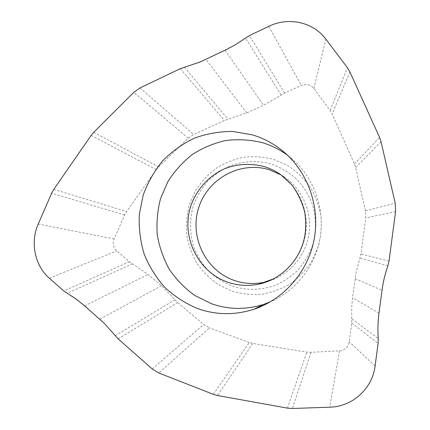 <?xml version="1.0" encoding="UTF-8"?>
<svg xmlns="http://www.w3.org/2000/svg" width="430" height="430" viewBox="0 0 430 430"><rect width="100%" height="100%" fill="white"/><g stroke="black" fill="none" stroke-linecap="round" stroke-linejoin="round"><path stroke-width="0.32" stroke-dasharray="2.15 1.61" d="M213.328 394.342L249.223 342.517L252.835 343.462L306.821 352.1L311.019 352.326L339.523 350.826C344.919 350.176 348.16 347.187 349.251 341.861L351.762 323.032L351.675 308.272L352.353 299.199L356.067 272.593L360.947 254.055L365.758 217.983L365.441 210.936L355.642 167.603L354.427 163.959L332.175 113.977L330.116 110.44L313.852 88.43C310.519 84.527 306.37 83.522 301.403 85.414L284.601 93.073L263.488 105.285L246.75 112.896L224.374 120.513L193.688 134.499L188.297 138.186L158.632 166.915L156.305 169.635L126.608 211.571L124.695 214.946L114.09 238.935C112.375 243.584 113.235 247.578 116.68 250.921L129.484 261.752L148.044 274.437L161.438 285.746L177.66 302.5L203.68 324.51L209.415 327.864L158.799 372.977M249.223 342.517L209.415 327.864M318.254 246.739L311.793 261.171C305.94 270.008 298.786 277.527 290.331 283.719C281.327 288.992 271.749 292.513 261.596 294.281C251.351 294.985 241.343 293.894 231.571 291.008L217.972 284.402C209.679 278.533 202.627 271.432 196.811 263.101C191.839 254.232 188.469 244.788 186.706 234.764C185.916 224.616 186.803 214.618 189.372 204.777L195.408 190.92C200.864 182.358 207.572 174.956 215.543 168.721C224.089 163.303 233.302 159.503 243.186 157.321C253.259 156.154 263.257 156.778 273.174 159.197L287.197 165.227C295.888 170.817 303.387 177.8 309.686 186.179C315.12 195.188 318.85 204.916 320.882 215.349C321.85 225.96 320.973 236.425 318.254 246.739M312.712 245.068C316.743 230.829 316.308 215.752 311.492 201.863C307.531 192.914 302.193 184.964 295.474 178.02C288.116 171.828 279.962 167.13 271.018 163.927C257.296 160.282 242.955 161.03 229.781 165.964C221.289 169.968 213.721 175.295 207.061 181.944C201.084 189.221 196.467 197.289 193.215 206.158C189.404 220.079 189.668 233.925 194.016 247.691C197.617 256.42 202.573 264.289 208.878 271.298C215.849 277.646 223.702 282.601 232.436 286.17C246.25 290.433 260.134 290.309 274.093 285.805C282.94 282.015 290.895 276.769 297.963 270.056C304.333 262.633 309.251 254.302 312.712 245.068M281.069 174.902L285.015 177.423C302.613 189.711 312.336 212.56 308.907 234.398C305.461 256.237 289.186 274.953 268.648 281.134M287.751 155.45L292.841 159.584C313.879 178.154 324.736 208.168 320.275 236.844C315.738 265.509 296.184 290.718 270.416 301.817M351.762 323.032L378.094 343.441M351.885 318.92L378.239 338.528M378.986 313.174L352.541 297.7M355.094 278.559L382.017 290.331M387.881 265.831L360.001 258.027M389.016 261.091L360.947 254.055M395.589 211.517L365.758 217.983M365.441 210.936L395.191 203.116M381.05 141.771L355.642 167.603M354.427 163.959L379.593 137.455M349.886 71.901L332.175 113.977M330.116 110.44L347.429 67.757M313.852 88.43L325.827 39.114M268.766 26.337L301.403 85.414M284.601 93.073L249.411 35.599M281.161 95.062L245.449 37.98M225.132 50.213L263.488 105.285M246.75 112.896L205.927 59.383M184.432 67.166L227.981 119.287M180.31 68.655L224.374 120.513M139.997 87.94L193.688 134.499M188.297 138.186L133.864 92.289M93.778 132.246L158.632 166.915M156.305 169.635L91.138 135.407M53.777 189.367L126.608 211.571M124.695 214.946L51.611 193.258M114.09 238.935L38.216 224.051M49.348 278.237L116.68 250.921M129.484 261.752L63.753 290.938M132.472 263.794L67.123 293.341M84.694 305.886L148.044 274.437M161.438 285.746L99.819 319.2M115.17 335.696L175.015 299.769M118.164 338.91L177.66 302.5M152.247 368.956L203.68 324.51M252.835 343.462L217.51 395.53M287.444 408.129L306.821 352.1M311.019 352.326L292.362 408.484M339.523 350.826L329.719 407.194M375.111 365.93L349.251 341.861M273.27 279C291.717 269.578 304.66 249.921 306.155 228.733C307.595 207.534 297.501 186.405 280.639 174.596L285.015 177.423M292.841 159.584L285.133 153.048"/><path stroke-width="0.64" d="M378.986 313.174C377.879 321.559 377.631 330.009 378.239 338.528L378.094 343.441L375.111 365.93C372.423 388.736 352.304 406.78 329.719 407.194L292.362 408.484L287.444 408.129L217.51 395.53L213.328 394.342L158.799 372.977L152.247 368.956L118.164 338.91L104.485 323.548L83.506 304.854L74.901 298.221L63.753 290.938L49.348 278.237C34.766 265.692 30.046 242.235 38.216 224.051L51.611 193.258L53.777 189.367L91.138 135.407L93.778 132.246L133.864 92.289L139.997 87.94L180.31 68.655L199.891 62.06L226.642 49.477L235.527 44.618L249.411 35.599L268.766 26.337C288.25 16.668 313.25 21.973 325.827 39.114L347.429 67.757L349.886 71.901L379.593 137.455L381.05 141.771L395.191 203.116L395.589 211.517L389.016 261.091L387.881 265.831C385.092 273.792 383.135 281.956 382.017 290.331L378.986 313.174L382.017 290.331C383.13 281.956 385.087 273.792 387.881 265.831L389.016 261.091L395.589 211.517L395.191 203.116L381.05 141.771L379.593 137.455L349.886 71.901L347.429 67.757L325.827 39.114C313.25 21.973 288.25 16.668 268.766 26.337L249.411 35.599L235.527 44.618L226.642 49.482L199.885 62.065L180.31 68.655L139.997 87.94L133.864 92.289L93.778 132.246L91.138 135.407L53.777 189.367L51.611 193.258L38.216 224.051C30.046 242.235 34.766 265.692 49.348 278.237L63.753 290.938L76.164 299.108L84.694 305.886L104.49 323.553L118.164 338.91L152.247 368.956L158.799 372.977L213.328 394.342L217.51 395.53L287.444 408.129L292.362 408.484L329.719 407.194C352.304 406.78 372.423 388.736 375.111 365.93L378.094 343.441L378.239 338.528C377.631 330.009 377.879 321.559 378.986 313.174M197.477 308.525C215.93 315.072 234.699 315.335 253.77 309.315C283.558 299.495 307.504 272.437 313.97 240.354C320.382 208.265 308.772 173.881 285.133 153.048C275.34 144.491 264.332 138.412 252.12 134.8L232.614 131.462C219.37 131.44 206.556 133.703 194.172 138.25C182.309 144.012 171.742 151.613 162.465 161.046C154.139 171.344 147.7 182.739 143.158 195.236L139.304 214.661C138.723 227.97 140.309 241.004 144.061 253.759C149.017 266.095 155.864 277.248 164.604 287.208C174.295 296.254 185.249 303.36 197.477 308.525M268.648 281.134L263.961 282.327C253.829 284.375 243.928 283.741 234.248 280.43C205.524 270.572 189.356 236.828 198.628 207.921C207.491 178.88 240.031 160.739 269.191 169.721L281.069 174.902M270.416 301.817L263.789 304.333C246.062 309.944 228.599 309.729 211.393 303.693L194.924 295.555C184.905 288.358 176.397 279.672 169.399 269.497C163.427 258.688 159.39 247.185 157.289 234.99C156.364 222.649 157.455 210.49 160.573 198.526L167.877 181.659C174.467 171.231 182.578 162.201 192.21 154.569C202.546 147.925 213.705 143.238 225.691 140.513C237.914 139.019 250.061 139.712 262.144 142.593C271.373 145.329 279.909 149.613 287.751 155.45M263.961 282.327L258.645 284.165C276.737 280.5 293.566 266.906 301.301 247.954C305.644 237.403 306.794 225.53 304.762 212.323C302.118 201.998 297.721 192.758 291.567 184.594L280.639 174.596C275.528 171.043 270.029 168.367 264.138 166.571C250.916 163.147 237.94 163.776 225.212 168.469C208.969 175.574 196.338 189.549 190.641 206.491C180.976 236.64 197.768 271.846 227.68 282.161C237.763 285.627 248.083 286.299 258.645 284.165L273.27 279M263.789 304.333L253.77 309.315"/></g></svg>
